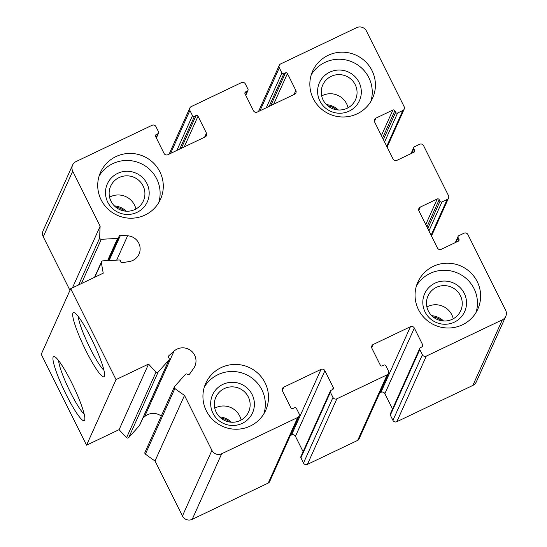 <?xml version="1.0" encoding="UTF-8"?>
<svg xmlns="http://www.w3.org/2000/svg" width="547" height="547" viewBox="0 0 547 547"><rect width="100%" height="100%" fill="white"/><g stroke="black" fill="none" stroke-linecap="round" stroke-linejoin="round"><path stroke-width="0.82" d="M436.41 287.36A17.962 17.654 24.2 0 0 437.135 319.421A17.962 17.654 24.2 0 0 456.745 290.689A17.962 17.654 24.2 0 0 436.41 287.36M426.892 306.963A17.962 17.654 -155.8 0 1 453.251 318.812M331.202 76.348A17.962 17.654 24.2 0 0 331.926 108.409A17.962 17.654 24.2 0 0 351.536 79.671A17.962 17.654 24.2 0 0 331.202 76.348M321.684 95.951A17.962 17.654 -155.8 0 1 348.042 107.793M119.075 177.577A17.962 17.654 24.2 0 0 119.8 209.638A17.962 17.654 24.2 0 0 139.41 180.907A17.962 17.654 24.2 0 0 119.075 177.577M109.557 197.18A17.962 17.654 -155.8 0 1 135.916 209.022M224.284 388.589A17.962 17.654 24.2 0 0 225.008 420.657A17.962 17.654 24.2 0 0 244.618 391.919A17.962 17.654 24.2 0 0 224.284 388.589M214.766 408.199A17.962 17.654 -155.8 0 1 241.124 420.041M394.838 110.706A1.463 1.436 -155.8 0 0 392.89 110.029L375.919 118.131A2.92 2.872 -155.8 0 0 374.599 121.974L393.054 158.979A2.92 2.872 -155.8 0 0 396.958 160.333L413.929 152.23A1.463 1.436 -155.8 0 0 414.585 150.309L413.778 148.688A1.463 1.436 -155.8 0 1 414.435 146.767L419.658 144.278A2.92 2.872 -155.8 0 1 423.563 145.625L448.492 195.621A2.92 2.872 -155.8 0 1 447.172 199.464L441.955 201.952A1.463 1.436 -155.8 0 1 440 201.282L439.193 199.655A1.463 1.436 -155.8 0 0 437.238 198.978L420.267 207.081A2.92 2.872 -155.8 0 0 418.954 210.923L437.402 247.935A2.92 2.872 -155.8 0 0 441.313 249.282L458.277 241.186A1.463 1.436 -155.8 0 0 458.94 239.265L458.126 237.637A1.463 1.436 -155.8 0 1 458.789 235.716L464.006 233.227A2.92 2.872 -155.8 0 1 467.911 234.574L505.626 310.217A7.309 7.179 -155.8 0 1 502.337 319.824L426.298 356.111A2.92 2.872 -155.8 0 1 422.393 354.764L419.802 349.567A1.463 1.436 -155.8 0 1 420.458 347.646L422.093 346.866A1.463 1.436 -155.8 0 0 422.749 344.945L414.332 328.063A2.92 2.872 -155.8 0 0 410.428 326.716L373.225 344.466A2.92 2.872 -155.8 0 0 371.905 348.309L380.322 365.191A1.463 1.436 -155.8 0 0 382.278 365.868L383.912 365.088A1.463 1.436 -155.8 0 1 385.861 365.765L388.452 370.962A2.92 2.872 -155.8 0 1 387.139 374.804L336.877 398.784A2.92 2.872 -155.8 0 1 332.973 397.437L330.381 392.24A1.463 1.436 -155.8 0 1 331.044 390.319L332.672 389.539A1.463 1.436 -155.8 0 0 333.328 387.618L324.911 370.736A2.92 2.872 -155.8 0 0 321.007 369.389L283.804 387.139A2.92 2.872 -155.8 0 0 282.491 390.982L290.908 407.864A1.463 1.436 -155.8 0 0 292.857 408.541L294.491 407.761A1.463 1.436 -155.8 0 1 296.44 408.438L299.031 413.635A2.92 2.872 -155.8 0 1 297.718 417.477L221.679 453.764A7.309 7.179 -155.8 0 1 211.915 450.386L184.489 395.385A189.98 186.677 -155.8 0 1 174.876 388.52A1.463 1.436 -155.8 0 1 174.657 386.421L185.371 374.428A1.463 1.436 -155.8 0 1 187.43 374.312A1.463 1.436 -155.8 0 0 189.583 374.08L193.672 368.302A13.155 12.923 -155.8 0 0 174.035 351.106L168.743 355.823A1.463 1.436 -155.8 0 0 168.77 357.97A1.463 1.436 -155.8 0 1 168.907 360.008L158.186 372.001A1.463 1.436 -155.8 0 1 156.059 372.042A189.98 186.677 -155.8 0 1 148.565 364.07L116.026 379.597L70.7 288.7L103.246 273.172A189.98 186.677 -155.8 0 1 101.434 262.485A1.463 1.436 -155.8 0 1 102.781 260.871L119.041 259.989A1.463 1.436 -155.8 0 1 120.593 261.35A1.463 1.436 -155.8 0 0 122.309 262.69L129.365 261.514A13.155 12.923 -155.8 0 0 127.601 235.791L120.436 235.388A1.463 1.436 -155.8 0 0 118.918 236.899A1.463 1.436 -155.8 0 1 117.564 238.417L101.298 239.299A1.463 1.436 -155.8 0 1 99.745 237.836A189.98 186.677 -155.8 0 1 100.135 226.198L72.717 171.197A7.309 7.179 -155.8 0 1 76.006 161.591L152.045 125.297A2.92 2.872 -155.8 0 1 155.95 126.651L158.541 131.848A1.463 1.436 -155.8 0 1 157.878 133.769L156.251 134.548A1.463 1.436 -155.8 0 0 155.594 136.47L164.011 153.351A2.92 2.872 -155.8 0 0 167.915 154.698L205.118 136.948A2.92 2.872 -155.8 0 0 206.431 133.106L198.014 116.224A1.463 1.436 -155.8 0 0 196.065 115.547L194.431 116.326A1.463 1.436 -155.8 0 1 192.482 115.649L189.891 110.453A2.92 2.872 -155.8 0 1 191.204 106.61L241.466 82.624A2.92 2.872 -155.8 0 1 245.371 83.978L247.955 89.175A1.463 1.436 -155.8 0 1 247.299 91.096L245.671 91.875A1.463 1.436 -155.8 0 0 245.008 93.797L253.425 110.679A2.92 2.872 -155.8 0 0 257.336 112.026L294.539 94.275A2.92 2.872 -155.8 0 0 295.852 90.433L287.435 73.551A1.463 1.436 -155.8 0 0 285.486 72.874L283.852 73.654A1.463 1.436 -155.8 0 1 281.896 72.977L279.312 67.78A2.92 2.872 -155.8 0 1 280.625 63.937L356.665 27.651A7.309 7.179 -155.8 0 1 366.428 31.029L404.144 106.672A2.92 2.872 -155.8 0 1 402.824 110.515L397.601 113.003A1.463 1.436 -155.8 0 1 395.652 112.326L394.838 110.706L382.585 137.981M505.763 316.33L476.3 381.915A7.309 7.179 -155.8 0 1 472.868 385.409L396.828 421.703A2.92 2.872 -155.8 0 1 392.924 420.349L390.339 415.152A1.463 1.436 -155.8 0 1 390.305 413.935L419.775 348.343M392.52 409.006L384.869 393.649A2.92 2.872 -155.8 0 0 380.958 392.302L379.762 392.876M388.507 373.403L359.044 438.988A2.92 2.872 -155.8 0 1 357.67 440.39L307.414 464.376A2.92 2.872 -155.8 0 1 303.503 463.022L300.918 457.825A1.463 1.436 -155.8 0 1 300.891 456.608L330.354 391.016M303.1 451.678L295.448 436.321A2.92 2.872 -155.8 0 0 291.544 434.974L290.341 435.549M299.086 416.076L269.623 481.661A2.92 2.872 -155.8 0 1 268.249 483.063L192.209 519.349A7.309 7.179 -155.8 0 1 182.445 515.971L155.027 460.971A189.98 186.677 -155.8 0 1 145.406 454.106A1.463 1.436 -155.8 0 1 144.955 452.369L174.418 386.784M184.489 395.385L155.027 460.971M174.035 351.106L144.572 416.691A13.155 12.923 -155.8 0 1 161.262 416.076M144.572 416.691L142.808 418.264M169.146 359.646L139.676 425.231A1.463 1.436 -155.8 0 1 139.444 425.593L128.723 437.586A1.463 1.436 -155.8 0 1 126.589 437.627A189.98 186.677 -155.8 0 1 119.102 429.655L86.556 445.19L41.237 354.285L70.7 288.7M148.565 364.07L119.102 429.655M116.026 379.597L86.556 445.19M91.342 338.648A35.541 5.067 64.5 0 1 104.443 376.097A35.541 5.067 64.5 0 1 84.06 346.853A35.541 5.067 64.5 0 1 74.146 312.617A35.541 5.067 64.5 0 1 91.342 338.648M71.602 382.579A35.541 5.067 64.5 0 1 84.703 420.028A35.541 5.067 64.5 0 1 64.327 390.784A35.541 5.067 64.5 0 1 54.413 356.548A35.541 5.067 64.5 0 1 71.602 382.579M100.135 226.198L72.423 287.879M69.961 290.354L43.247 236.783A7.309 7.179 -155.8 0 1 43.11 230.67L72.58 165.085M145.071 215.033A32.882 32.307 -155.8 0 1 107.848 208.94A32.882 32.307 -155.8 0 1 100.511 172.339A32.882 32.307 -155.8 0 1 115.937 156.599A32.882 32.307 -155.8 0 1 153.16 162.691A32.882 32.307 -155.8 0 1 160.497 199.293A32.882 32.307 -155.8 0 1 145.071 215.033M357.198 113.803A32.882 32.307 -155.8 0 1 319.968 107.711A32.882 32.307 -155.8 0 1 312.638 71.11A32.882 32.307 -155.8 0 1 328.063 55.363A32.882 32.307 -155.8 0 1 365.287 61.455A32.882 32.307 -155.8 0 1 372.623 98.057A32.882 32.307 -155.8 0 1 357.198 113.803M462.406 324.815A32.882 32.307 -155.8 0 1 425.176 318.723A32.882 32.307 -155.8 0 1 417.846 282.122A32.882 32.307 -155.8 0 1 433.272 266.382A32.882 32.307 -155.8 0 1 470.495 272.474A32.882 32.307 -155.8 0 1 477.832 309.076A32.882 32.307 -155.8 0 1 462.406 324.815M250.28 426.045A32.882 32.307 -155.8 0 1 213.05 419.952A32.882 32.307 -155.8 0 1 205.72 383.358A32.882 32.307 -155.8 0 1 221.145 367.611A32.882 32.307 -155.8 0 1 258.369 373.704A32.882 32.307 -155.8 0 1 265.705 410.305A32.882 32.307 -155.8 0 1 250.28 426.045M84.197 414.188A31.295 4.465 64.5 0 1 68.662 388.712A31.295 4.465 64.5 0 1 58.632 360.61M103.937 370.257A31.295 4.465 64.5 0 1 88.402 344.781A31.295 4.465 64.5 0 1 78.365 316.679M220.858 418.072A17.962 17.654 -155.8 0 1 229.692 422.045M432.985 316.843A17.962 17.654 -155.8 0 1 441.819 320.815M327.776 105.824A17.962 17.654 -155.8 0 1 336.61 109.797M115.649 207.06A17.962 17.654 -155.8 0 1 124.484 211.026M263.907 413.737A32.882 32.307 24.2 0 0 253.74 379.44A32.882 32.307 24.2 0 0 217.973 374.668A32.882 32.307 24.2 0 0 204.352 386.982M222.834 384.404A21.921 21.538 24.2 0 0 220.441 421.716A21.921 21.538 24.2 0 0 254.355 405.532A21.921 21.538 24.2 0 0 222.834 384.404M158.698 202.718A32.882 32.307 24.2 0 0 148.531 168.421A32.882 32.307 24.2 0 0 112.764 163.649A32.882 32.307 24.2 0 0 99.144 175.963M117.626 173.392A21.921 21.538 24.2 0 0 115.232 210.698A21.921 21.538 24.2 0 0 149.146 194.513A21.921 21.538 24.2 0 0 117.626 173.392M370.825 101.489A32.882 32.307 24.2 0 0 360.658 67.192A32.882 32.307 24.2 0 0 324.891 62.42A32.882 32.307 24.2 0 0 311.27 74.734M329.752 72.156A21.921 21.538 24.2 0 0 327.359 109.468A21.921 21.538 24.2 0 0 361.273 93.284A21.921 21.538 24.2 0 0 329.752 72.156M476.034 312.501A32.882 32.307 24.2 0 0 465.866 278.211A32.882 32.307 24.2 0 0 430.099 273.432A32.882 32.307 24.2 0 0 416.479 285.746M434.961 283.175A21.921 21.538 24.2 0 0 432.568 320.487A21.921 21.538 24.2 0 0 466.482 304.296A21.921 21.538 24.2 0 0 434.961 283.175M219.566 416.896A18.995 18.666 -155.8 0 1 231.429 422.229M114.357 205.884A18.995 18.666 -155.8 0 1 126.22 211.21M326.484 104.655A18.995 18.666 -155.8 0 1 338.347 109.981M431.692 315.667A18.995 18.666 -155.8 0 1 443.555 320.993M402.824 110.515L386.743 146.316M397.601 113.003L384.582 141.988M395.652 112.326L383.392 139.608M392.89 110.029L381.396 135.601M375.919 118.131L374.415 121.482M414.585 150.309L413.669 152.36M413.778 148.688L411.713 153.29M447.172 199.464L431.091 235.265M441.955 201.952L428.93 230.937M440 201.282L427.747 228.557M439.193 199.655L426.933 226.937M437.238 198.978L425.751 224.557M420.267 207.081L418.763 210.431M458.94 239.265L458.017 241.309M458.126 237.637L456.061 242.246M502.337 319.824L472.868 385.409M426.298 356.111L396.828 421.703M422.393 354.764L392.924 420.349M419.802 349.567L390.339 415.152M422.749 344.945L421.833 346.989M414.332 328.063L384.869 393.649M410.428 326.716L380.958 392.302M373.225 344.466L371.721 347.824M387.139 374.804L357.67 440.39M336.877 398.784L307.414 464.376M332.973 397.437L303.503 463.022M330.381 392.24L300.918 457.825M333.328 387.618L332.412 389.662M324.911 370.736L295.448 436.321M321.007 369.389L291.544 434.974M283.804 387.139L282.3 390.496M297.718 417.477L268.249 483.063M221.679 453.764L192.209 519.349M211.915 450.386L182.445 515.971M174.876 388.52L145.406 454.106M168.743 355.823L168.271 356.876M168.907 360.008L139.444 425.593M158.186 372.001L128.723 437.586M156.059 372.042L126.589 437.627M101.434 262.485L94.829 277.185M127.601 235.791L116.675 260.119M120.436 235.388L109.14 260.522M117.564 238.417L107.595 260.611M101.298 239.299L81.394 283.599M99.745 237.836L78.583 284.939M72.717 171.197L43.247 236.783M157.878 133.769L156.155 137.605M156.251 134.548L155.498 136.224M206.431 133.106L204.592 137.194M198.014 116.224L184.23 146.917M196.065 115.547L181.351 148.285M194.431 116.326L179.724 149.064M192.482 115.649L176.852 150.432M189.891 110.453L170.582 153.427M247.299 91.096L245.576 94.932M245.671 91.875L244.912 93.551M295.852 90.433L294.012 94.522M287.435 73.551L273.644 104.245M285.486 72.874L270.772 105.612M283.852 73.654L269.145 106.391M281.896 72.977L266.273 107.759M279.312 67.78L260.003 110.754M404.199 109.113L387.132 147.095M413.751 147.464L410.975 153.645M448.547 198.062L431.48 236.051M458.099 236.42L455.323 242.595M101.544 261.705L94.528 277.336M118.795 237.576L108.47 260.563M158.568 133.065L156.353 137.994M189.836 108.012L169.119 154.124M247.989 90.392L245.774 95.322M279.25 65.339L258.533 111.451"/></g></svg>

